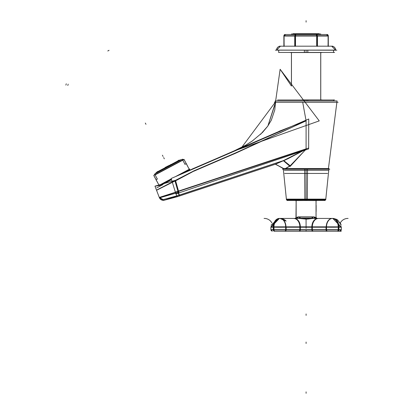 <?xml version="1.0" encoding="UTF-8"?>
<svg xmlns="http://www.w3.org/2000/svg" width="414" height="414" viewBox="0 0 414 414"><rect width="100%" height="100%" fill="white"/><g stroke="black" fill="none" stroke-linecap="round" stroke-linejoin="round"><path stroke-width="0.62" d="M297.05 218.426A1.423 1.128 90 0 0 298.178 217.003A1.423 1.128 90 0 1 297.05 218.426A1.423 1.128 90 0 0 298.178 217.003L300.036 217.003A1.423 0.864 90 0 1 299.172 218.426L313.015 218.426A1.423 0.864 -90 0 1 312.151 217.003L300.036 217.003L314.009 217.003L316.058 217.759L316.058 200.588L316.772 200.588L305.423 200.49M296.129 217.619L295.963 218.426L296.129 217.759L298.178 217.003L296.129 217.759L296.129 200.588L296.129 217.759L296.129 200.588L295.415 200.588L306.764 200.49M315.489 218.426L313.967 216.869L316.063 217.624L316.224 218.426L316.058 217.759L314.009 217.003A1.423 1.128 90 0 0 315.137 218.426A1.423 1.128 90 0 1 314.009 217.003L316.058 217.759L316.058 205.473M284.956 231.24A1.423 1.009 -90 0 0 285.96 229.817A1.423 1.009 -90 0 1 284.956 231.24A1.423 1.009 -90 0 0 285.96 229.817L285.96 226.97A8.539 6.039 90 0 0 279.921 218.426L286.146 221.123A8.539 8.539 0 0 0 279.921 218.432A8.539 6.039 90 0 1 285.96 226.97L300.057 226.97A8.539 6.039 90 0 0 294.012 218.426A8.539 6.039 90 0 1 300.057 226.97L326.227 226.97A8.539 6.039 -90 0 1 332.266 218.426A8.539 6.039 -90 0 0 326.227 226.97A8.539 6.039 -90 0 1 332.266 218.426L333.984 218.602M332.452 218.432A8.539 6.039 90 0 1 338.305 226.97L338.807 226.97L338.807 229.817L341.307 229.817L338.305 229.817L338.305 226.97A8.539 6.039 90 0 0 332.452 218.432A8.539 6.039 90 0 1 338.305 226.97L326.227 226.97L326.227 229.817L326.227 226.97L312.135 226.97A8.539 6.039 -90 0 1 318.175 218.426A8.539 6.039 -90 0 0 312.135 226.97L312.135 229.817L326.227 229.817L326.227 226.97L338.807 226.97A8.539 6.039 -90 0 0 332.768 218.426A8.539 6.039 -90 0 1 338.807 226.97L338.807 229.817A1.423 1.009 90 0 1 337.803 231.24L337.363 231.235M279.921 218.426A8.539 6.039 90 0 1 285.96 226.97L285.96 229.817L273.882 229.817L300.057 229.817L300.057 226.97L312.135 226.97L312.135 229.817L300.057 229.817A1.423 1.009 -90 0 1 299.048 231.24A1.423 1.009 -90 0 0 300.057 229.817L270.88 229.817L270.88 226.97L279.419 218.426A8.539 6.039 90 0 0 273.38 226.97L270.88 226.97L273.38 226.97A8.539 6.039 90 0 1 279.419 218.426A8.539 6.039 90 0 0 273.38 226.97L273.882 226.97A8.539 6.039 -90 0 1 279.735 218.432A8.539 6.039 -90 0 0 273.882 226.97A8.539 6.039 -90 0 1 279.735 218.432M316.374 34.507L316.788 35.93L316.788 46.182L316.788 35.93L316.374 34.507L316.788 35.93L295.399 35.93L295.813 34.507M335.63 50.094A3.912 3.912 0 0 0 331.717 46.182A3.912 3.912 0 0 1 335.63 50.094L276.557 50.166L335.63 50.094A3.912 3.912 0 0 0 331.717 46.182L331.593 46.182A3.912 3.912 90 0 1 335.63 50.218L276.557 50.094L335.63 50.218L331.717 46.182L335.63 50.166M280.469 46.182A3.912 3.912 0 0 0 276.557 50.094L280.469 46.182A3.912 3.912 0 0 0 276.557 50.094L280.469 46.182A3.912 3.912 0 0 0 276.557 50.094L276.614 50.218A3.912 3.907 90 0 1 280.521 46.182M294.784 46.182L294.784 35.93L294.784 46.182L294.784 35.93L284.092 35.93L284.092 46.182L284.092 35.728L284.092 46.182L284.092 35.93L285.531 34.507M326.656 34.507L328.095 35.93L328.095 46.182L328.095 35.93L326.656 34.507L328.095 35.93L317.403 35.93L317.403 46.182L317.403 35.93L328.193 35.93M157.046 172.364L156.87 172.089L157.025 172.374L156.451 172.384L179.526 160.114L179.645 160.347L179.474 160.073L179.624 160.358M160.187 184.996L160.389 185.374L160.187 184.996L160.389 185.374L160.187 184.996L160.389 185.374L154.965 186.155L175.484 180.297L178.874 192.308L159.457 197.861L154.965 186.155M188.634 170.573L188.344 170.03M157.392 178.977L156.006 179.712L159.079 185.337L158.474 185.658L171.282 178.848M175.396 176.659L189.845 168.979L189.245 169.3L186.3 163.608L184.918 164.342M155.136 174.894L182.791 160.187M185.032 164.405L182.351 159.369L181.994 159.447L182.533 159.162L154.971 173.818L154.701 174.071L157.377 179.112M284.682 168.959L328.374 168.959L284.682 168.959L328.374 168.959L336.887 102.268M302.706 102.268L306.091 120.867L302.706 102.268L306.091 120.867L306.091 149.2L287.828 158.795L283.673 160.554L290.136 165.807L285.318 168.57L290.136 165.807L306.091 149.2L178.025 191.578L174.956 180.82L194.156 170.728L234.738 153.283L305.977 120.914L299.41 123.569M275.719 102.268L267.868 126.001L275.517 102.268L267.868 126.001L260.551 134.379M285.748 159.83L177.021 195.863L177.306 196.728L164.094 200.262L159.499 197.918L161.548 199.931L159.499 197.918A4.269 4.269 -101.5 0 0 164.094 200.262L161.31 199.817L160.104 198.844L159.297 197.431L164.249 200.231L283.673 160.554L290.136 165.807L306.091 149.2L306.091 120.867L301.071 122.906L305.382 121.069M279.455 131.357L213.588 159.814L279.869 131.057M234.179 150.95L213.588 159.814L233.439 151.27L233.501 151.534M253.094 140.465L245.538 145.288M285.318 168.57L290.136 165.807L306.091 149.2L287.828 158.795L275.507 164.177L283.254 168.57L307.53 168.57L307.328 199.812L286.452 199.812L287.808 200.49L286.591 199.812M319.417 34.026L292.77 34.026L293.071 33.72L319.116 33.72L319.391 34.026M291.43 52.537L291.43 86.029L291.43 52.537L291.43 86.029L291.43 52.537L291.43 86.029L280.138 69.273L275.517 101.922L240.669 148.792M320.757 52.537L320.757 99.898M191.025 169.652L190.285 170.04L191.077 169.88M236.746 149.837L233.894 151.074L233.957 151.338L233.894 151.074L236.746 149.837L192.51 168.881L188.458 171.013L191.009 169.657L190.285 170.04L190.14 169.771L190.254 170.056M306.091 120.867L306.091 149.2L178.025 191.578L174.956 180.82L156.492 190.129L194.156 170.728L234.738 153.283L194.156 170.728L174.956 180.82L178.025 191.578L159.354 197.587L177.751 191.666L179.397 196.034L179.138 195.253L283.673 160.554L275.507 164.177L283.704 168.57L275.336 164.239L283.704 160.523L290.297 165.905L285.65 168.57M164.306 200.221L177.301 196.712L164.094 200.262L163.866 199.419L179.324 195.175L179.547 195.982L275.357 164.229L177.306 196.728M192.029 169.129L192.505 168.902M312.404 218.162L299.783 218.162M314.086 216.879A1.423 1.144 -90 0 0 315.225 218.426A1.423 1.144 -90 0 0 315.328 218.421L312.974 218.421A1.423 0.849 -90 0 1 312.901 218.426A1.423 0.849 -90 0 1 312.052 216.879L314.086 216.879M333.161 218.426L312.622 218.426M316.058 217.759L316.058 211.451M296.15 218.162L296.15 200.588L295.963 218.426L296.124 217.624L298.22 216.869L297.076 218.426M316.037 218.162L316.037 211.435M316.037 211.207L316.037 205.722M316.037 205.494L316.037 200.588M316.146 211.533L316.151 205.385L316.11 211.425M296.703 218.426L296.983 218.421M300.134 216.879A1.423 0.849 -90 0 1 299.286 218.426A1.423 0.849 -90 0 1 299.213 218.421L296.864 218.421A1.423 1.144 -90 0 0 296.962 218.426A1.423 1.144 -90 0 0 298.101 216.879L300.134 216.879M299.57 218.426L279.026 218.426M313.15 218.426L293.64 218.426A8.539 6.226 -90 0 1 299.865 227.239L312.322 227.239A8.539 6.226 -90 0 1 318.547 218.426A8.539 6.226 -90 0 1 318.744 218.432M298.98 218.421L299.927 216.869L312.259 216.869L313.207 218.421M317.89 218.426A8.539 6.039 -90 0 0 311.856 227.239L326.511 227.239A8.539 6.039 -90 0 1 332.546 218.426L332.737 218.432A8.539 6.039 -90 0 0 332.546 218.426M326.506 229.941L326.506 226.841L311.851 226.841L311.851 229.941L326.506 229.941M327.515 231.24A1.423 1.009 90 0 1 326.511 229.687L311.856 229.687A1.423 1.009 90 0 0 312.86 231.24M326.982 231.235L312.948 231.235M341.239 231.24L274.104 231.24M285.034 231.235A1.423 1.04 -90 0 0 285.111 231.24A1.423 1.04 -90 0 0 286.146 229.687L273.701 229.687A1.423 1.04 -90 0 0 274.736 231.24A1.423 1.04 -90 0 0 274.813 231.235M274.979 231.24A1.423 1.009 90 0 1 273.975 229.687L273.297 229.687A1.423 1.009 90 0 0 274.296 231.24A1.423 1.009 90 0 0 274.342 231.24M270.885 229.687L272.303 231.24L270.885 229.687L273.576 229.687A1.423 0.978 -90 0 0 274.622 231.235A1.423 0.978 -90 0 1 273.566 229.687A1.423 0.973 -90 0 0 274.549 231.24A1.423 0.973 -90 0 0 274.632 231.235L274.389 231.235A1.423 1.009 90 0 1 273.38 229.817A1.423 1.009 90 0 0 274.389 231.24A1.423 1.009 90 0 1 273.38 229.817L273.38 226.97L273.882 226.97L273.882 229.817A1.423 1.009 90 0 0 274.891 231.24A1.423 1.009 90 0 1 273.882 229.817L273.38 229.817L273.38 226.97L285.96 226.97L273.882 226.97L273.882 229.817A1.423 1.009 90 0 0 274.891 231.24M274.632 231.235L274.296 231.235M337.208 231.24A1.423 1.009 90 0 0 338.212 229.687L338.895 229.687A1.423 1.009 90 0 1 337.891 231.24L337.555 231.235A1.423 0.973 -90 0 0 337.643 231.24A1.423 0.973 -90 0 0 338.611 229.687L341.302 229.687L339.884 231.24L341.312 229.817L338.807 229.817A1.423 1.009 90 0 1 337.803 231.24A1.423 1.009 90 0 0 338.807 229.817L338.305 229.817A1.423 1.009 90 0 1 337.296 231.24A1.423 1.009 90 0 0 338.305 229.817L326.227 229.817A1.423 1.009 -90 0 0 327.231 231.24A1.423 1.009 -90 0 1 326.227 229.817L312.135 229.817A1.423 1.009 90 0 0 313.139 231.24A1.423 1.009 90 0 1 312.135 229.817L300.057 229.817L300.057 226.97L312.135 226.97A8.539 6.039 -90 0 1 318.175 218.426M337.374 231.235A1.423 1.04 -90 0 0 337.451 231.24A1.423 1.04 -90 0 0 338.486 229.687L326.041 229.687A1.423 1.04 -90 0 0 327.076 231.24A1.423 1.04 -90 0 0 327.153 231.235M338.492 229.941L338.492 226.841L326.041 226.841L326.041 229.941L338.492 229.941M332.82 218.426L341.307 227.239L338.611 227.151A5.848 5.848 0 0 0 338.492 225.77L338.492 227.151A8.539 0.269 180 0 1 326.041 227.151M331.987 218.432A8.539 6.039 -90 0 1 332.178 218.426A8.539 6.039 -90 0 1 338.212 227.239L338.895 227.239A8.539 6.039 -90 0 0 332.856 218.426A8.539 6.039 90 0 1 333.053 218.426M341.307 226.743L341.312 229.941L338.616 229.941L338.616 226.841L341.307 226.691M338.895 226.841L338.895 229.941L338.217 229.941L338.217 226.841L338.895 226.841M279.139 218.426A8.539 6.039 90 0 1 279.326 218.432A8.539 6.039 -90 0 0 273.292 227.239L273.975 227.239A8.539 6.039 -90 0 1 280.014 218.426A8.539 6.039 -90 0 1 280.2 218.432M286.146 227.151A8.539 0.269 180 0 1 273.695 227.151L273.695 225.77A5.848 5.848 0 0 0 273.576 227.151L270.88 227.239L279.367 218.426M273.975 226.841L273.975 229.941L273.292 229.941L273.292 226.841L273.975 226.841M270.88 226.841L270.88 229.941L273.571 229.941L273.571 226.841L270.88 226.841L278.456 218.483L271.061 225.221M286.146 229.941L286.146 226.841L273.695 226.841L273.695 229.941L286.146 229.941M279.652 218.432L279.45 218.432A8.539 6.039 -90 0 1 279.641 218.426A8.539 6.039 -90 0 1 285.676 227.239L300.331 227.239A8.539 6.039 -90 0 0 294.297 218.426A8.539 6.039 -90 0 0 294.157 218.432M300.336 226.841L300.336 229.941L285.681 229.941L285.681 226.841L300.336 226.841M299.327 231.24A1.423 1.009 90 0 0 300.331 229.687L285.676 229.687A1.423 1.009 90 0 1 284.672 231.24M299.239 231.235L285.205 231.235M313.45 231.235A1.423 1.04 -90 0 1 313.357 231.24A1.423 1.04 -90 0 1 312.327 229.687L299.865 229.687A1.423 1.04 -90 0 1 298.83 231.24A1.423 1.04 -90 0 1 298.737 231.235M312.322 226.841L312.322 229.941L299.865 229.941L299.865 226.841L312.322 226.841M329.798 169.176L282.389 169.176M277.577 99.991L334.61 99.991L333.498 99.991L333.498 100.933L337.058 100.933L328.421 168.57L328.933 168.57L304.657 168.57L304.859 199.812L325.735 199.812L324.385 200.49L325.595 199.812M325.802 199.129L304.854 199.129L304.947 200.49L324.297 200.49M325.13 200.49L287.057 200.49M286.384 199.129L307.333 199.129L307.24 200.49L287.89 200.49M327.562 173.445L284.625 173.445M284.708 34.507L327.479 34.507M296.32 34.512A1.423 1.232 -90 0 0 295.001 36.034L283.88 36.034A1.423 1.232 90 0 1 285.199 34.512L294.975 34.512L294.975 36.034L317.212 36.034L317.212 34.507L326.594 34.512L328.038 35.992M294.975 34.512L295.731 34.512M295.896 34.512L316.291 34.512M316.456 34.512L317.212 34.512M316.684 35.992L316.27 34.512M317.445 35.992L316.933 34.973M316.684 35.728L316.684 46.182M317.445 35.728L317.445 46.182M294.975 46.384L294.975 35.728L328.307 35.728L328.307 46.384L328.307 35.728M317.212 46.384L317.212 35.728L317.191 46.384M279.445 46.182L332.742 46.182M331.666 46.182A3.912 3.907 90 0 1 335.573 50.218L335.63 50.218A3.912 3.912 90 0 0 331.593 46.182M275.372 50.166L336.815 50.166M315.866 34.512A1.423 1.232 -90 0 1 317.186 36.034L328.307 36.034A1.423 1.232 90 0 0 326.988 34.512L326.765 34.512M283.88 35.728L283.88 46.384L283.88 35.728L295.001 35.728L295.001 46.384M283.999 46.384L283.999 35.728L284.149 46.182M283.88 36.034A1.423 1.232 -90 0 1 285.111 34.507L285.111 34.507M294.742 35.992L295.503 35.992M295.503 46.182L295.503 35.728L294.742 35.728L294.742 46.182M328.193 46.384L328.193 35.728L328.038 46.182M278.689 50.166L278.689 52.443L334.61 52.443L333.498 52.443L333.498 50.166M322.108 52.537L304.373 52.537L304.373 50.218M290.079 52.537L307.814 52.537L307.814 50.218M304.373 100.933L304.373 99.898L322.108 99.898M307.814 100.933L307.814 99.898L301.723 99.898M170.878 164.643L165.181 167.422L165.434 167.903M168.405 166.324L168.151 165.843M168.265 166.397L168.012 165.916M165.352 167.582L162.707 168.99M165.678 167.773L165.424 167.292M179.645 160.347L179.495 160.063L179.645 160.347L179.495 160.063L179.645 160.347L179.495 160.063L156.87 172.089L157.025 172.374M162.78 168.948L160.503 170.159M160.58 170.118L158.821 171.054M157.884 171.551L157.398 171.562M158.898 171.013L157.781 171.608M178.765 160.197L177.471 161.139M175.79 162.034L177.42 161.165M175.867 161.993L173.585 163.204M173.663 163.163L171.018 164.57M171.236 164.819L170.775 164.446M170.739 164.467L170.992 164.948M160.42 185.363L160.218 184.986M188.603 170.589L188.313 170.04M171.349 179.065L159.183 185.534L153.775 175.365L183.94 159.328L189.348 169.492L177.922 175.567M184.064 159.55L189.348 169.492L184.116 159.525L153.775 175.365L159.183 185.534L153.842 175.619L155.007 173.756L181.922 159.447L183.573 159.519M154.143 175.169L153.873 175.603M155.918 173.275L155.767 173.042L180.902 159.675L181.006 159.933M328.204 170.294L284.283 170.294M337.058 100.933L275.553 100.933M338.15 102.268L274.291 102.268M233.025 151.441L246.025 145.009L252.043 141.2L262.502 132.459L267.708 126.229L271.325 120.189L274.798 109.886L275.517 101.922L274.798 109.886L271.325 120.189L267.708 126.229L262.502 132.459L252.043 141.2L246.025 145.009L238.671 148.895L227.322 153.853L234.07 150.996L319.246 120.888L280.138 69.273M308.647 148.911L175.914 193.928L171.173 178.486L308.74 118.999L308.647 148.911M308.549 148.046L175.365 192.132L176.819 196.045L283.58 160.601M283.336 160.663L290.116 166.454L306.117 149.071L283.336 160.663M159.354 197.587L177.751 191.666L179.138 195.253L164.249 200.231L179.138 195.253L177.678 191.511L177.979 191.418L179.376 195.185L178.025 191.578L177.751 191.666L306.091 149.2L287.828 158.795L275.507 164.177L283.704 168.57L275.336 164.239M328.4 168.928L283.787 168.928M317.693 33.72L294.473 33.72M292.77 34.026L293.071 33.72L292.796 34.026M291.461 34.507L291.461 34.026L320.757 34.026L320.726 34.507M320.726 52.537L320.726 99.898M291.461 52.537L291.461 86.071M156.808 187.837L162.738 184.696M188.437 171.023L191.832 169.217M175.288 180.846L156.554 190.28M192.593 169.222L192.51 168.881L234.707 150.722L234.769 150.986M190.89 169.719A29.182 29.182 0 0 1 193.602 168.415M193.473 168.472L193.555 168.808M192.65 168.845L191.516 169.398M194.363 170.822L192.096 171.908M174.755 181.275L192.639 171.774M188.706 170.904L191.009 169.683M191.578 169.662L191.501 169.393M233.894 151.105L193.467 168.493M235.669 153.211L193.467 171.365M234.417 153.785L280.537 132.552M279.874 132.961L305.62 120.929L279.119 131.274M177.301 196.712L164.094 200.262A4.269 4.269 -101.5 0 1 163.985 200.278M163.421 200.329A4.269 4.269 -101.5 0 1 159.499 197.918L161.548 199.931L159.499 197.918L164.094 200.262L159.499 197.918L161.548 199.931L159.499 197.918L161.548 199.931L159.499 197.918L164.094 200.262M164.415 200.19L179.381 195.185L177.994 191.418L159.297 197.431M190.285 170.04L190.14 169.771L190.285 170.04L190.14 169.771L190.285 170.04L190.14 169.771L184.949 172.529M171.536 179.66L161.243 185.136M296.129 217.071A1.423 1.423 90 0 1 294.582 218.421A1.423 1.423 90 0 0 294.706 218.426A1.423 1.423 90 0 1 294.582 218.421A1.423 1.423 90 0 0 296.129 217.071A1.423 1.423 90 0 1 294.706 218.426A1.423 1.423 90 0 0 296.129 217.071M340.303 222.944A8.539 8.539 90 0 1 348.107 218.432A8.539 8.539 90 0 0 340.303 222.944M316.058 211.269L316.058 205.66M271.884 222.944A8.539 8.539 -90 0 0 264.08 218.432A8.539 8.539 -90 0 1 271.884 222.944M306.096 226.97L306.096 228.393M306.081 227.239L306.07 218.432L306.081 227.239M285.106 231.24A1.423 1.035 -90 0 0 286.131 229.687A1.423 1.035 -90 0 1 285.106 231.24M337.446 231.24A1.423 1.035 -90 0 0 338.476 229.687A1.423 1.035 -90 0 1 337.446 231.24M326.227 229.941L326.227 226.841L326.227 229.941M338.492 226.97L326.041 226.97L338.492 226.97M338.895 226.97L341.307 226.97L338.895 226.97M338.807 229.941L338.807 226.841L338.807 229.941M316.063 216.879A1.423 1.423 -90 0 0 317.605 218.421A1.423 1.423 -90 0 1 317.481 218.426A1.423 1.423 -90 0 0 317.605 218.421A1.423 1.423 -90 0 1 316.063 216.879A1.423 1.423 -90 0 0 317.481 218.426A1.423 1.423 -90 0 1 316.063 216.879M273.882 229.941L273.882 226.841L273.882 229.941M286.146 226.97L273.695 226.97L286.146 226.97M306.096 229.817L306.096 231.24M313.434 231.235A1.423 1.035 -90 0 1 312.311 229.687A1.423 1.035 -90 0 0 313.434 231.235M306.096 226.841L306.096 228.264M300.057 226.841L300.057 229.941L300.057 226.841M312.151 217.003A1.423 0.864 -90 0 0 313.015 218.426A1.423 0.864 -90 0 1 312.151 217.003L298.178 217.003L296.129 217.759L296.129 200.588L296.113 217.955M300.036 217.003A1.423 0.864 90 0 1 299.172 218.426A1.423 0.864 90 0 0 300.036 217.003L298.178 217.003M338.895 229.817L312.135 229.817A1.423 1.009 90 0 0 313.139 231.24M337.296 231.24A1.423 1.009 90 0 0 338.305 229.817L338.305 226.97L338.807 226.97A8.539 6.039 -90 0 0 332.768 218.426L341.312 226.97L338.807 226.97L338.807 229.817M299.048 231.24A1.423 1.009 -90 0 0 300.057 229.817L285.96 229.817L285.96 226.97L300.057 226.97A8.539 6.039 90 0 0 294.012 218.426M273.292 226.97L270.88 226.97L273.38 226.97L273.38 229.817L273.882 229.817L273.882 226.97L300.057 226.97L300.057 229.817L312.135 229.817L312.135 226.97L338.305 226.97L338.305 229.817L326.227 229.817A1.423 1.009 -90 0 0 327.231 231.24M283.316 169.176L286.39 199.212L306.096 199.212L306.096 169.176L306.096 200.588L306.096 199.212L325.797 199.212L328.871 169.176M306.096 391.877L306.096 393.3L306.096 391.877M306.096 168.57L306.096 199.812L306.096 168.57M306.194 199.129L306.189 200.49L306.194 199.129M316.788 46.182L316.788 35.93L295.399 35.93L295.399 46.182L295.399 35.728L295.399 46.182L295.399 35.93L283.999 35.93M317.403 46.182L317.403 35.728L317.403 46.182L317.403 35.93L328.095 35.93L328.095 46.182M284.092 46.182L284.092 35.93L316.788 35.93M306.096 50.218L306.096 52.537L306.096 50.218M306.096 99.991L306.096 100.933L306.096 99.991M163.069 156.451L162.397 155.198L163.069 156.451M145.309 123.056L145.982 124.314L145.309 123.056M156.073 179.681L159.079 185.337L156.073 179.681M189.245 169.3L186.238 163.644L189.245 169.3M182.403 159.462L181.994 159.447L182.403 159.462M154.971 173.818L154.753 174.165L154.971 173.818M184.044 159.519L189.348 169.492L184.044 159.519M164.332 158.831L163.665 157.574L164.332 158.831M183.604 159.504L181.922 159.447L183.604 159.504M191.227 169.818L192.526 168.891L188.442 171.018M179.547 195.982L275.357 164.229L179.547 195.982M193.405 168.871L193.317 168.534L193.405 168.871L193.317 168.534L233.9 151.079M306.096 343.48L306.096 342.057M275.486 103.723L275.129 100.933L275.486 103.723M306.096 315.38L306.096 313.957L306.096 315.38M67.808 85.517L68.175 84.14M65.893 85.129L66.261 83.757M109.042 50.296L107.785 50.963M306.096 20.7L306.096 22.123L306.096 20.7M320.757 34.026L320.757 34.507L320.757 34.026M109.058 50.327L107.8 51M235.55 152.932L193.343 171.085L235.55 152.932M179.36 195.18L178.025 191.578L179.36 195.18L283.673 160.554L290.136 165.807M156.492 190.129L174.956 180.82M233.957 151.338L233.894 151.074L213.588 159.814L233.294 151.333M177.751 191.666L179.397 196.034M315.137 218.426A1.423 1.128 90 0 1 314.009 217.003M270.88 226.96L273.38 226.97M295.399 46.182L295.399 35.93L294.784 35.93M316.224 218.426L316.073 217.955M296.124 217.624L296.077 218.147M341.312 229.817L341.312 226.96M336.644 219.358L333.731 218.483L336.991 219.544M337.022 219.56L340.65 223.674M340.727 223.87L341.141 225.288M233.75 151.136L234.764 150.696M318.547 218.426L313.01 218.426L306.629 219.177L299.167 218.426M271.113 230.598L272.303 231.24M341.074 230.598L339.884 231.24M337.648 219.958L341.079 224.993M328.933 168.57L325.735 199.812M283.254 168.57L286.452 199.812M333.498 52.537L333.498 50.073M278.689 52.537L278.689 50.073M333.498 100.933L333.498 99.898M184.116 159.525L181.922 159.447L184.116 159.525M291.43 34.026L291.43 34.507L291.43 34.026M234.215 150.934L234.821 150.67L234.215 150.934M234.515 150.805L234.045 151.006M233.367 151.301L232.787 151.545M232.828 151.529L233.227 151.358"/></g></svg>

